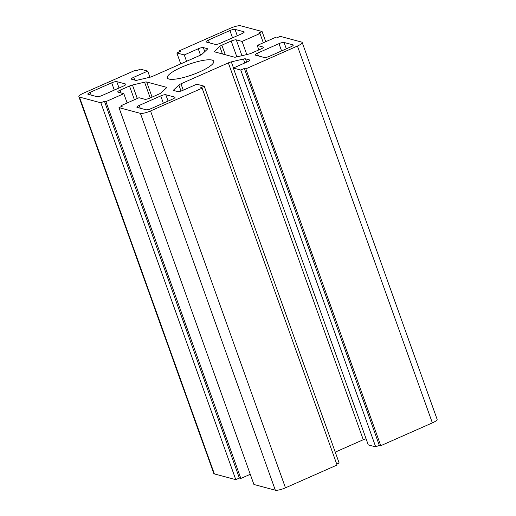<?xml version="1.0" encoding="UTF-8"?>
<svg xmlns="http://www.w3.org/2000/svg" width="516" height="516" viewBox="0 0 516 516"><rect width="100%" height="100%" fill="white"/><g stroke="black" fill="none" stroke-linecap="round" stroke-linejoin="round"><path stroke-width="0.77" d="M160.747 95.918L139.249 105.419A4.109 0.922 -19.7 0 0 136.863 107.199A4.109 0.922 -19.7 0 0 137.146 107.399L146.067 109.779A4.109 0.922 -19.7 0 0 151.136 108.592L172.634 99.091A4.109 0.922 -19.7 0 0 175.014 97.311A4.109 0.922 -19.7 0 0 174.73 97.111L165.81 94.731A4.109 0.922 -19.7 0 0 160.747 95.918L163.353 103.194M125.678 84.011L116.758 81.631A4.109 0.922 -19.7 0 0 111.688 82.818L90.19 92.325A4.109 0.922 -19.7 0 0 87.81 94.106A4.109 0.922 -19.7 0 0 88.094 94.305L97.014 96.686A4.109 0.922 -19.7 0 0 102.084 95.499L123.582 85.991A4.109 0.922 -19.7 0 0 125.962 84.211A4.109 0.922 -19.7 0 0 125.678 84.011L125.872 84.547M220.326 43.228L241.823 33.727A4.109 0.922 -19.7 0 0 244.203 31.947A4.109 0.922 -19.7 0 0 243.92 31.747L234.999 29.367A4.109 0.922 -19.7 0 0 229.93 30.554L208.432 40.055A4.109 0.922 -19.7 0 0 206.052 41.835A4.109 0.922 -19.7 0 0 206.335 42.035L215.256 44.415A4.109 0.922 -19.7 0 0 220.326 43.228M269.378 56.328L290.876 46.821A4.109 0.922 -19.7 0 0 293.256 45.04A4.109 0.922 -19.7 0 0 292.972 44.84L284.052 42.46A4.109 0.922 -19.7 0 0 278.982 43.647L257.484 53.154A4.109 0.922 -19.7 0 0 255.104 54.935A4.109 0.922 -19.7 0 0 255.388 55.135L264.308 57.515A4.109 0.922 -19.7 0 0 269.378 56.328M146.667 81.999L166.32 87.243A4.109 0.922 160.3 0 1 166.604 87.443A4.109 0.922 160.3 0 1 166.326 87.984L161.315 92.719A4.109 0.922 160.3 0 1 159.218 93.957L149.859 98.092A4.109 0.922 160.3 0 1 144.79 99.278L138.998 97.73L121.079 105.651L122.569 106.044L118.983 107.631L140.391 113.346A8.217 1.838 -19.7 0 0 150.53 110.972L202.124 88.165L200.634 87.765L204.22 86.185L196.79 84.198L182.812 90.377A4.109 0.922 160.3 0 1 177.743 91.564L173.86 90.526A4.109 0.922 160.3 0 1 173.576 90.326A4.109 0.922 160.3 0 1 173.86 89.784L178.871 85.05A4.109 0.922 160.3 0 1 180.968 83.811L228.343 62.875A4.109 0.922 160.3 0 1 231.31 61.868L243.423 59.03A4.109 0.922 160.3 0 1 245.519 58.85L249.402 59.888A4.109 0.922 160.3 0 1 249.686 60.082A4.109 0.922 160.3 0 1 247.306 61.868L233.335 68.041L240.766 70.028L244.352 68.441L245.835 68.841L297.429 46.034A8.217 1.838 -19.7 0 0 302.189 42.473A8.217 1.838 -19.7 0 0 301.621 42.073L280.22 36.359L276.634 37.939L275.151 37.545L257.232 45.466L263.031 47.008A4.109 0.922 160.3 0 1 263.315 47.208A4.109 0.922 160.3 0 1 260.935 48.994L251.582 53.129A4.109 0.922 160.3 0 1 248.609 54.128L236.502 56.966A4.109 0.922 160.3 0 1 234.399 57.147L214.746 51.903A4.109 0.922 160.3 0 1 214.463 51.703A4.109 0.922 160.3 0 1 214.74 51.155L219.751 46.427A4.109 0.922 160.3 0 1 221.848 45.189L231.207 41.054A4.109 0.922 160.3 0 1 236.276 39.867L242.069 41.415L259.987 33.495L258.503 33.101L262.083 31.515L240.675 25.8A8.217 1.838 -19.7 0 0 230.536 28.174L178.942 50.981L180.432 51.381L176.846 52.961L184.276 54.948L198.254 48.768A4.109 0.922 160.3 0 1 203.323 47.582L207.206 48.62A4.109 0.922 160.3 0 1 207.49 48.82A4.109 0.922 160.3 0 1 207.206 49.362L202.195 54.096A4.109 0.922 160.3 0 1 200.098 55.335L152.723 76.271A4.109 0.922 160.3 0 1 149.756 77.277L137.643 80.115A4.109 0.922 160.3 0 1 135.547 80.296L131.664 79.258A4.109 0.922 160.3 0 1 131.38 79.058A4.109 0.922 160.3 0 1 133.76 77.277L147.731 71.105L140.3 69.118L136.721 70.698L135.231 70.305L83.637 93.112A8.217 1.838 -19.7 0 0 78.877 96.673A8.217 1.838 -19.7 0 0 79.445 97.073L100.846 102.787L104.432 101.207L105.915 101.6L123.834 93.68L118.035 92.132A4.109 0.922 160.3 0 1 117.751 91.938A4.109 0.922 160.3 0 1 120.131 90.152L129.49 86.017A4.109 0.922 160.3 0 1 132.457 85.017L144.57 82.179A4.109 0.922 160.3 0 1 146.667 81.999L152.078 97.111M123.834 93.68L127.155 102.961M105.915 101.6L240.849 478.455L250.266 474.294M104.432 101.207L239.366 478.061L240.849 478.455M100.846 102.787L235.78 479.641L239.366 478.061M78.877 96.673L213.811 473.527A8.217 1.838 -19.7 0 0 214.379 473.927L235.78 479.641M147.731 71.105L149.93 77.232M184.276 54.948L186.56 61.314M176.846 52.961L180.755 63.881M178.942 50.981L179.271 51.89M262.083 31.515L265.734 41.706M259.987 33.495L263.308 42.776M242.069 41.415L246.777 54.561M257.232 45.466L258.832 49.923M245.835 68.841L380.769 445.695L432.363 422.888A8.217 1.838 -19.7 0 0 437.123 419.327L302.189 42.473M244.352 68.441L379.279 445.302L380.769 445.695M240.766 70.028L375.7 446.882L379.279 445.302M233.335 68.041L368.269 444.895L375.7 446.882M335.245 452.119L363.277 439.729A4.109 0.922 160.3 0 1 366.07 438.768M204.22 86.185L339.154 463.039L336.729 464.11M202.124 88.165L337.058 465.019L285.464 487.826A8.217 1.838 -19.7 0 1 275.325 490.2L253.917 484.485L118.983 107.631M121.079 105.651L121.408 106.56M169.035 79.077A24.645 5.515 -19.7 0 0 195.99 73.407A24.645 5.515 -19.7 0 0 213.734 61.269A24.645 5.515 -19.7 0 0 188.675 64.377A24.645 5.515 -19.7 0 0 167.332 77.877A24.645 5.515 -19.7 0 0 169.035 79.077M139.249 105.419L140.249 108.231M165.81 94.731L168.093 101.097M174.73 97.111L174.924 97.647M116.758 81.631L119.041 88.004M90.19 92.325L91.197 95.131M111.688 82.818L114.294 90.1M208.432 40.055L209.438 42.867M229.93 30.554L232.535 37.829M234.999 29.367L237.276 35.733M243.92 31.747L244.107 32.282M257.484 53.154L258.49 55.96M278.982 43.647L281.588 50.929M284.052 42.46L286.335 48.833M292.972 44.84L293.159 45.376M166.32 87.243L166.513 87.778M144.57 82.179L150.208 97.937M132.457 85.017L137.282 98.492M129.49 86.017L134.405 99.756M120.131 90.152L121.137 92.964M79.445 97.073L214.379 473.927M133.76 77.277L134.766 80.09M207.206 48.62L207.393 49.155M203.323 47.582L204.781 51.652M198.254 48.768L200.53 55.135M236.276 39.867L241.94 55.689M231.207 41.054L236.87 56.876M221.848 45.189L225.26 54.709M219.751 46.427L222.448 53.961M214.74 51.155L215.037 51.981M263.031 47.008L263.225 47.543M297.429 46.034L432.363 422.888M249.402 59.888L249.596 60.417M245.519 58.85L246.7 62.133M243.423 59.03L244.829 62.958M231.31 61.868L233.496 67.97M228.343 62.875L363.277 439.729M180.968 83.811L183.251 90.184M178.871 85.05L181.019 91.055M173.86 89.784L174.156 90.603M150.53 110.972L285.464 487.826M140.391 113.346L275.325 490.2"/></g></svg>
